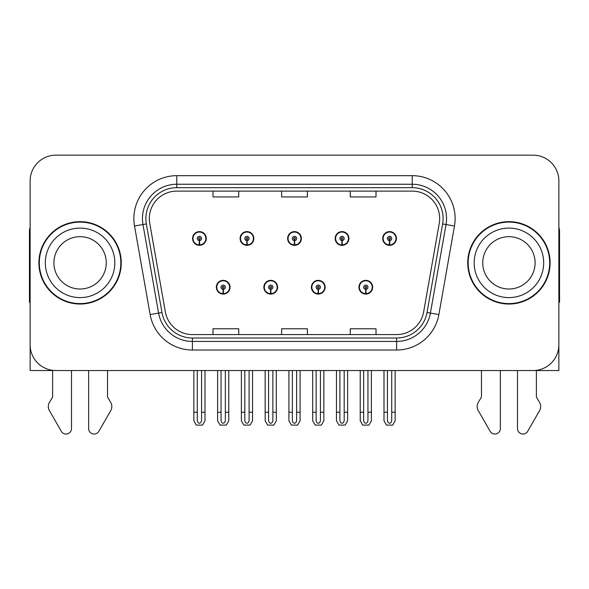 <?xml version="1.0" encoding="UTF-8"?>
<svg xmlns="http://www.w3.org/2000/svg" width="589" height="589" viewBox="0 0 589 589"><rect width="100%" height="100%" fill="white"/><g stroke="black" fill="none" stroke-linecap="round" stroke-linejoin="round"><path stroke-width="0.88" d="M216.332 287.211A6.862 6.862 0 0 0 223.194 294.08A6.862 6.862 0 0 0 230.063 287.211A6.862 6.862 0 0 0 223.194 280.349A6.862 6.862 0 0 0 216.332 287.211M263.865 287.211A6.862 6.862 0 0 0 270.734 294.08A6.862 6.862 0 0 0 277.596 287.211A6.862 6.862 0 0 0 270.734 280.349A6.862 6.862 0 0 0 263.865 287.211M311.404 287.211A6.862 6.862 0 0 0 318.266 294.08A6.862 6.862 0 0 0 325.135 287.211A6.862 6.862 0 0 0 318.266 280.349A6.862 6.862 0 0 0 311.404 287.211M335.17 238.479A6.862 6.862 0 0 0 342.032 245.341A6.862 6.862 0 0 0 348.902 238.479A6.862 6.862 0 0 0 342.032 231.61A6.862 6.862 0 0 0 335.17 238.479M287.638 238.479A6.862 6.862 0 0 0 294.5 245.341A6.862 6.862 0 0 0 301.362 238.479A6.862 6.862 0 0 0 294.5 231.61A6.862 6.862 0 0 0 287.638 238.479M240.098 238.479A6.862 6.862 0 0 0 246.968 245.341A6.862 6.862 0 0 0 253.83 238.479A6.862 6.862 0 0 0 246.968 231.61A6.862 6.862 0 0 0 240.098 238.479M192.566 238.479A6.862 6.862 0 0 0 199.428 245.341A6.862 6.862 0 0 0 206.29 238.479A6.862 6.862 0 0 0 199.428 231.61A6.862 6.862 0 0 0 192.566 238.479M358.937 287.211A6.862 6.862 0 0 0 365.806 294.08A6.862 6.862 0 0 0 372.668 287.211A6.862 6.862 0 0 0 365.806 280.349A6.862 6.862 0 0 0 358.937 287.211M382.71 238.479A6.862 6.862 0 0 0 389.572 245.341A6.862 6.862 0 0 0 396.434 238.479A6.862 6.862 0 0 0 389.572 231.61A6.862 6.862 0 0 0 382.71 238.479M30.135 180.904L30.135 370.533L558.865 370.533L558.865 180.904A25.739 25.739 0 0 0 533.119 155.165L55.881 155.165A25.739 25.739 0 0 0 30.135 180.904L30.135 344.786A25.739 25.739 0 0 0 55.881 370.533L533.119 370.533A25.739 25.739 0 0 0 558.865 344.786L558.865 180.904M38.889 262.849A41.186 41.186 0 0 0 80.075 304.034A41.186 41.186 0 0 0 121.26 262.849A41.186 41.186 0 0 0 80.075 221.663A41.186 41.186 0 0 0 38.889 262.849M467.74 262.849A41.186 41.186 0 0 0 508.925 304.034A41.186 41.186 0 0 0 550.111 262.849A41.186 41.186 0 0 0 508.925 221.663A41.186 41.186 0 0 0 467.74 262.849M149.319 218.571A27.455 27.455 0 0 1 176.774 191.116L412.226 191.116A27.455 27.455 0 0 1 439.261 223.341L423.653 311.89A27.455 27.455 0 0 1 396.611 334.581L192.389 334.581A27.455 27.455 0 0 1 165.347 311.89L149.739 223.341A27.455 27.455 0 0 1 149.319 218.571M145.888 218.571A30.893 30.893 0 0 0 146.359 223.938L161.968 312.487A30.893 30.893 0 0 0 192.389 338.012L396.611 338.012A30.893 30.893 0 0 0 427.032 312.487L442.641 223.938A30.893 30.893 0 0 0 412.226 187.677L176.774 187.677A30.893 30.893 0 0 0 145.888 218.571M134.528 226.021A42.901 42.901 0 0 1 176.774 175.669L412.226 175.669A42.901 42.901 0 0 1 454.472 226.021L438.864 314.57A42.901 42.901 0 0 1 396.611 350.021L192.389 350.021A42.901 42.901 0 0 1 150.136 314.57L134.528 226.021L142.972 224.534A34.324 34.324 0 0 1 176.774 184.247L412.226 184.247A34.324 34.324 0 0 1 446.028 224.534L430.412 313.083A34.324 34.324 0 0 1 396.611 341.443L192.389 341.443A34.324 34.324 0 0 1 158.588 313.083L142.972 224.534A34.324 34.324 0 0 1 142.457 218.571M533.119 155.165L55.881 155.165M281.63 191.116L281.63 196.925L307.37 196.925L307.37 191.116M212.982 191.116L212.982 196.925L238.729 196.925L238.729 191.116M350.271 191.116L350.271 196.925L376.018 196.925L376.018 191.116M307.37 334.581L307.37 328.765L281.63 328.765L281.63 334.581M238.729 334.581L238.729 328.765L212.982 328.765L212.982 334.581M376.018 334.581L376.018 328.765L350.271 328.765L350.271 334.581M367.948 370.533L367.948 420.2C367.816 422.041 367.094 423.064 365.806 423.263C364.51 423.064 363.796 422.041 363.656 420.2L363.656 412.234L360.225 412.234L360.225 420.811L362.706 425.103L368.905 425.103L371.379 420.811L371.379 370.533M365.71 289.354L365.526 293.646A6.435 6.435 0 0 1 359.371 287.211A6.435 6.435 0 0 1 365.806 280.776A6.435 6.435 0 0 1 372.241 287.211A6.435 6.435 0 0 1 366.086 293.646L365.894 289.354A2.142 2.142 0 0 0 367.948 287.211A2.142 2.142 0 0 0 365.806 285.069A2.142 2.142 0 0 0 363.656 287.211A2.142 2.142 0 0 0 365.71 289.354L365.769 288.073A0.861 0.861 0 0 1 364.944 287.211A0.861 0.861 0 0 1 365.806 286.357A0.861 0.861 0 0 1 366.66 287.211A0.861 0.861 0 0 1 365.843 288.073L365.894 289.354M372.447 288.927L372.005 288.927M372.005 285.496L372.447 285.496M359.599 288.927L359.157 288.927M359.157 285.496L359.599 285.496M360.225 370.533L360.225 412.234M363.656 370.533L363.656 412.234M367.948 412.234L371.379 412.234M391.714 370.533L391.714 420.2C391.582 422.041 390.868 423.064 389.572 423.263C388.276 423.064 387.562 422.041 387.429 420.2L387.429 412.234L383.991 412.234L383.991 420.811L386.472 425.103L392.672 425.103L395.145 420.811L395.145 370.533M389.476 240.621L389.292 244.906A6.435 6.435 0 0 1 383.137 238.479A6.435 6.435 0 0 1 389.572 232.044A6.435 6.435 0 0 1 396.007 238.479A6.435 6.435 0 0 1 389.852 244.906L389.668 240.621A2.142 2.142 0 0 0 391.714 238.479A2.142 2.142 0 0 0 389.572 236.329A2.142 2.142 0 0 0 387.429 238.479A2.142 2.142 0 0 0 389.476 240.621L389.535 239.333A0.861 0.861 0 0 1 388.711 238.479A0.861 0.861 0 0 1 389.572 237.617A0.861 0.861 0 0 1 390.426 238.479A0.861 0.861 0 0 1 389.609 239.333L389.668 240.621M396.22 240.194L395.771 240.194M395.771 236.763L396.22 236.763M383.365 240.194L382.924 240.194M382.924 236.763L383.365 236.763M383.991 370.533L383.991 412.234M387.429 370.533L387.429 412.234M391.714 412.234L395.145 412.234M320.416 370.533L320.416 420.2C320.276 422.041 319.562 423.064 318.266 423.263C316.978 423.064 316.256 422.041 316.124 420.2L316.124 412.234L312.693 412.234L312.693 420.811L315.167 425.103L321.366 425.103L323.847 420.811L323.847 370.533M318.178 289.354L317.986 293.646A6.435 6.435 0 0 1 311.831 287.211A6.435 6.435 0 0 1 318.266 280.776A6.435 6.435 0 0 1 324.701 287.211A6.435 6.435 0 0 1 318.546 293.646L318.362 289.354A2.142 2.142 0 0 0 320.416 287.211A2.142 2.142 0 0 0 318.266 285.069A2.142 2.142 0 0 0 316.124 287.211A2.142 2.142 0 0 0 318.178 289.354L318.229 288.073A0.861 0.861 0 0 1 317.412 287.211A0.861 0.861 0 0 1 318.266 286.357A0.861 0.861 0 0 1 319.128 287.211A0.861 0.861 0 0 1 318.303 288.073L318.362 289.354M324.914 288.927L324.473 288.927M324.473 285.496L324.914 285.496M312.067 288.927L311.618 288.927M311.618 285.496L312.067 285.496M312.693 370.533L312.693 412.234M316.124 370.533L316.124 412.234M320.416 412.234L323.847 412.234M272.876 370.533L272.876 420.2C272.744 422.041 272.022 423.064 270.734 423.263C269.438 423.064 268.724 422.041 268.584 420.2L268.584 412.234L265.153 412.234L265.153 420.811L267.634 425.103L273.833 425.103L276.307 420.811L276.307 370.533M270.638 289.354L270.454 293.646A6.435 6.435 0 0 1 264.299 287.211A6.435 6.435 0 0 1 270.734 280.776A6.435 6.435 0 0 1 277.169 287.211A6.435 6.435 0 0 1 271.014 293.646L270.822 289.354A2.142 2.142 0 0 0 272.876 287.211A2.142 2.142 0 0 0 270.734 285.069A2.142 2.142 0 0 0 268.584 287.211A2.142 2.142 0 0 0 270.638 289.354L270.697 288.073A0.861 0.861 0 0 1 269.872 287.211A0.861 0.861 0 0 1 270.734 286.357A0.861 0.861 0 0 1 271.588 287.211A0.861 0.861 0 0 1 270.771 288.073L270.822 289.354M277.382 288.927L276.933 288.927M276.933 285.496L277.382 285.496M264.527 288.927L264.086 288.927M264.086 285.496L264.527 285.496M265.153 370.533L265.153 412.234M268.584 370.533L268.584 412.234M272.876 412.234L276.307 412.234M225.344 370.533L225.344 420.2C225.204 422.041 224.49 423.064 223.194 423.263C221.906 423.064 221.184 422.041 221.052 420.2L221.052 412.234L217.621 412.234L217.621 420.811L220.095 425.103L226.294 425.103L228.775 420.811L228.775 370.533M223.106 289.354L222.914 293.646A6.435 6.435 0 0 1 216.759 287.211A6.435 6.435 0 0 1 223.194 280.776A6.435 6.435 0 0 1 229.629 287.211A6.435 6.435 0 0 1 223.474 293.646L223.29 289.354A2.142 2.142 0 0 0 225.344 287.211A2.142 2.142 0 0 0 223.194 285.069A2.142 2.142 0 0 0 221.052 287.211A2.142 2.142 0 0 0 223.106 289.354L223.157 288.073A0.861 0.861 0 0 1 222.34 287.211A0.861 0.861 0 0 1 223.194 286.357A0.861 0.861 0 0 1 224.056 287.211A0.861 0.861 0 0 1 223.231 288.073L223.29 289.354M229.843 288.927L229.401 288.927M229.401 285.496L229.843 285.496M216.995 288.927L216.553 288.927M216.553 285.496L216.995 285.496M217.621 370.533L217.621 412.234M221.052 370.533L221.052 412.234M225.344 412.234L228.775 412.234M344.182 370.533L344.182 420.2C344.042 422.041 343.328 423.064 342.032 423.263C340.744 423.064 340.03 422.041 339.89 420.2L339.89 412.234L336.459 412.234L336.459 420.811L338.933 425.103L345.139 425.103L347.613 420.811L347.613 370.533M341.944 240.621L341.753 244.906A6.435 6.435 0 0 1 335.597 238.479A6.435 6.435 0 0 1 342.032 232.044A6.435 6.435 0 0 1 348.474 238.479A6.435 6.435 0 0 1 342.319 244.906L342.128 240.621A2.142 2.142 0 0 0 344.182 238.479A2.142 2.142 0 0 0 342.032 236.329A2.142 2.142 0 0 0 339.89 238.479A2.142 2.142 0 0 0 341.944 240.621L341.995 239.333A0.861 0.861 0 0 1 341.178 238.479A0.861 0.861 0 0 1 342.032 237.617A0.861 0.861 0 0 1 342.894 238.479A0.861 0.861 0 0 1 342.076 239.333L342.128 240.621M348.681 240.194L348.239 240.194M348.239 236.763L348.681 236.763M335.833 240.194L335.391 240.194M335.391 236.763L335.833 236.763M336.459 370.533L336.459 412.234M339.89 370.533L339.89 412.234M344.182 412.234L347.613 412.234M296.642 370.533L296.642 420.2C296.51 422.041 295.796 423.064 294.5 423.263C293.204 423.064 292.49 422.041 292.358 420.2L292.358 412.234L288.919 412.234L288.919 420.811L291.4 425.103L297.6 425.103L300.081 420.811L300.081 370.533M294.404 240.621L294.22 244.906A6.435 6.435 0 0 1 288.065 238.479A6.435 6.435 0 0 1 294.5 232.044A6.435 6.435 0 0 1 300.935 238.479A6.435 6.435 0 0 1 294.78 244.906L294.596 240.621A2.142 2.142 0 0 0 296.642 238.479A2.142 2.142 0 0 0 294.5 236.329A2.142 2.142 0 0 0 292.358 238.479A2.142 2.142 0 0 0 294.404 240.621L294.463 239.333A0.861 0.861 0 0 1 293.639 238.479A0.861 0.861 0 0 1 294.5 237.617A0.861 0.861 0 0 1 295.361 238.479A0.861 0.861 0 0 1 294.537 239.333L294.596 240.621M301.148 240.194L300.699 240.194M300.699 236.763L301.148 236.763M288.301 240.194L287.852 240.194M287.852 236.763L288.301 236.763M288.919 370.533L288.919 412.234M292.358 370.533L292.358 412.234M296.642 412.234L300.081 412.234M249.11 370.533L249.11 420.2C248.97 422.041 248.256 423.064 246.968 423.263C245.672 423.064 244.958 422.041 244.818 420.2L244.818 412.234L241.387 412.234L241.387 420.811L243.861 425.103L250.067 425.103L252.541 420.811L252.541 370.533M246.872 240.621L246.681 244.906A6.435 6.435 0 0 1 240.526 238.479A6.435 6.435 0 0 1 246.968 232.044A6.435 6.435 0 0 1 253.403 238.479A6.435 6.435 0 0 1 247.247 244.906L247.056 240.621A2.142 2.142 0 0 0 249.11 238.479A2.142 2.142 0 0 0 246.968 236.329A2.142 2.142 0 0 0 244.818 238.479A2.142 2.142 0 0 0 246.872 240.621L246.924 239.333A0.861 0.861 0 0 1 246.106 238.479A0.861 0.861 0 0 1 246.968 237.617A0.861 0.861 0 0 1 247.822 238.479A0.861 0.861 0 0 1 247.005 239.333L247.056 240.621M253.609 240.194L253.167 240.194M253.167 236.763L253.609 236.763M240.761 240.194L240.319 240.194M240.319 236.763L240.761 236.763M241.387 370.533L241.387 412.234M244.818 370.533L244.818 412.234M249.11 412.234L252.541 412.234M201.571 370.533L201.571 420.2C201.438 422.041 200.724 423.064 199.428 423.263C198.132 423.064 197.418 422.041 197.286 420.2L197.286 412.234L193.855 412.234L193.855 420.811L196.328 425.103L202.528 425.103L205.009 420.811L205.009 370.533M199.332 240.621L199.148 244.906A6.435 6.435 0 0 1 192.993 238.479A6.435 6.435 0 0 1 199.428 232.044A6.435 6.435 0 0 1 205.863 238.479A6.435 6.435 0 0 1 199.708 244.906L199.524 240.621A2.142 2.142 0 0 0 201.571 238.479A2.142 2.142 0 0 0 199.428 236.329A2.142 2.142 0 0 0 197.286 238.479A2.142 2.142 0 0 0 199.332 240.621L199.391 239.333A0.861 0.861 0 0 1 198.574 238.479A0.861 0.861 0 0 1 199.428 237.617A0.861 0.861 0 0 1 200.289 238.479A0.861 0.861 0 0 1 199.465 239.333L199.524 240.621M206.076 240.194L205.635 240.194M205.635 236.763L206.076 236.763M193.229 240.194L192.78 240.194M192.78 236.763L193.229 236.763M193.855 370.533L193.855 412.234M197.286 370.533L197.286 412.234M201.571 412.234L205.009 412.234M52.62 370.533L52.62 397.089L49.572 402.125A8.577 8.577 0 0 0 48.946 409.767L61.271 431.288A5.478 5.478 0 0 0 71.497 428.549L71.497 370.533M30.135 227.148A17.162 17.162 0 0 0 29.45 231.956L29.45 302.319A17.162 17.162 0 0 1 30.135 302.275M88.652 370.533L88.652 428.549A5.478 5.478 0 0 0 98.878 431.288L111.203 409.767A8.577 8.577 0 0 0 110.577 402.125L107.529 397.089L107.529 370.533M481.471 370.533L481.471 397.089L478.423 402.125A8.577 8.577 0 0 0 477.797 409.767L490.122 431.288A5.478 5.478 0 0 0 500.348 428.549L500.348 370.533M558.865 227.148A17.162 17.162 0 0 1 559.55 231.956L559.55 302.319A17.162 17.162 0 0 0 558.865 302.275M517.503 370.533L517.503 428.549A5.478 5.478 0 0 0 527.729 431.288L540.054 409.767A8.577 8.577 0 0 0 539.428 402.125L536.38 397.089L536.38 370.533M106.248 262.849A26.174 26.174 0 0 0 80.075 236.675A26.174 26.174 0 0 0 53.901 262.849A26.174 26.174 0 0 0 80.075 289.015A26.174 26.174 0 0 0 106.248 262.849A26.174 26.174 0 0 1 80.075 289.015A26.174 26.174 0 0 1 53.901 262.849M39.316 262.849A40.759 40.759 0 0 1 80.075 222.09A40.759 40.759 0 0 1 120.833 262.849A40.759 40.759 0 0 1 80.075 303.6A40.759 40.759 0 0 1 39.316 262.849M535.099 262.849A26.174 26.174 0 0 0 508.925 236.675A26.174 26.174 0 0 0 482.752 262.849A26.174 26.174 0 0 0 508.925 289.015A26.174 26.174 0 0 0 535.099 262.849A26.174 26.174 0 0 1 508.925 289.015A26.174 26.174 0 0 1 482.752 262.849M468.167 262.849A40.759 40.759 0 0 1 508.925 222.09A40.759 40.759 0 0 1 549.684 262.849A40.759 40.759 0 0 1 508.925 303.6A40.759 40.759 0 0 1 468.167 262.849M412.226 175.669L412.226 187.677M142.972 224.534L146.359 223.938M192.389 350.021L192.389 338.012M396.611 338.012L396.611 350.021M427.032 312.487L438.864 314.57M150.136 314.57L161.968 312.487M442.641 223.938L454.472 226.021M176.774 175.669L176.774 187.677M365.526 293.646A6.435 6.435 0 0 1 359.371 287.211M389.292 244.906A6.435 6.435 0 0 1 383.137 238.479M317.986 293.646A6.435 6.435 0 0 1 311.831 287.211M270.454 293.646A6.435 6.435 0 0 1 264.299 287.211M222.914 293.646A6.435 6.435 0 0 1 216.759 287.211M341.753 244.906A6.435 6.435 0 0 1 335.597 238.479M294.22 244.906A6.435 6.435 0 0 1 288.065 238.479M246.681 244.906A6.435 6.435 0 0 1 240.526 238.479M199.148 244.906A6.435 6.435 0 0 1 192.993 238.479M45.324 262.849A34.751 34.751 0 0 1 80.075 228.098A34.751 34.751 0 0 1 114.826 262.849A34.751 34.751 0 0 1 80.075 297.6A34.751 34.751 0 0 1 45.324 262.849M474.174 262.849A34.751 34.751 0 0 1 508.925 228.098A34.751 34.751 0 0 1 543.676 262.849A34.751 34.751 0 0 1 508.925 297.6A34.751 34.751 0 0 1 474.174 262.849"/></g></svg>
